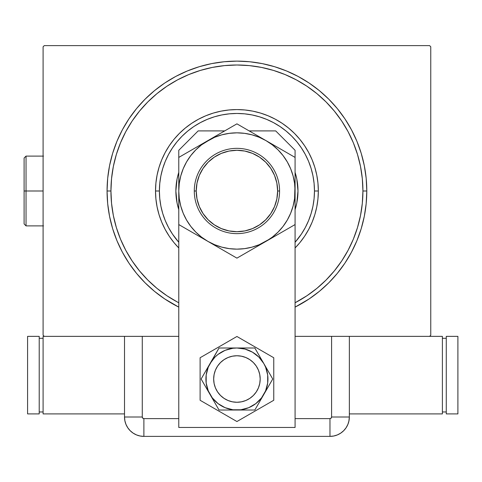 <?xml version="1.0" encoding="UTF-8"?>
<svg xmlns="http://www.w3.org/2000/svg" width="482" height="482" viewBox="0 0 482 482"><rect width="100%" height="100%" fill="white"/><g stroke="black" fill="none" stroke-linecap="round" stroke-linejoin="round"><path stroke-width="0.72" d="M110.938 190.993A125.995 125.995 0 0 0 125.826 250.405A125.995 125.995 0 0 1 125.826 131.574L120.53 142.774L116.361 154.415L113.36 166.411L111.547 178.641L110.938 190.993L107.058 190.993L110.938 190.993A125.995 125.995 0 0 1 236.927 64.998A125.995 125.995 0 0 1 362.922 190.993L366.796 190.993A129.869 129.869 0 0 1 295.08 307.112L309.083 298.973L319.319 291.381L328.76 282.82L337.322 273.378L344.913 263.142L351.462 252.213L356.915 240.687L361.205 228.691L364.302 216.328L366.175 203.717L366.796 190.993L366.175 178.262L364.302 165.657L361.205 153.294L356.915 141.292L351.462 129.772L344.913 118.837L337.322 108.601L328.76 99.159L319.319 90.604L309.083 83.006L298.147 76.457L286.627 71.011L274.626 66.715L262.268 63.618L249.658 61.75L236.927 61.124L224.202 61.75L211.592 63.618L199.229 66.715L187.233 71.011L175.707 76.457L164.778 83.006L154.541 90.604L145.1 99.159L136.539 108.601L128.947 118.837L122.398 129.772L116.945 141.292L112.655 153.294L109.559 165.657L107.685 178.262L107.058 190.993L107.685 203.717L109.559 216.328L112.655 228.691L116.945 240.687L122.398 252.213L128.947 263.142L136.539 273.378L145.1 282.82L154.541 291.381L164.778 298.973L178.78 307.112A129.869 129.869 0 0 1 236.927 61.124A129.869 129.869 0 0 1 366.796 190.993L362.922 190.993A125.995 125.995 0 0 1 348.034 250.405A125.995 125.995 0 0 0 348.034 131.574A125.995 125.995 0 0 1 295.08 302.762A125.995 125.995 0 0 0 296.346 302.094A125.995 125.995 0 0 1 295.08 302.762L306.926 295.749L316.861 288.387L326.019 280.078L334.321 270.92L341.738 260.919A125.995 125.995 0 0 1 306.853 295.797A125.995 125.995 0 0 0 341.738 260.919L348.046 250.381L353.33 239.205L357.493 227.564L360.5 215.568L362.313 203.338L362.922 190.993L362.313 178.641L360.5 166.411L357.493 154.415L353.33 142.774L348.046 131.598L341.69 120.994L334.321 111.065L326.019 101.901L316.861 93.598L306.853 86.188A125.995 125.995 0 0 1 341.738 121.066A125.995 125.995 0 0 0 306.853 86.188L296.322 79.873L285.145 74.59L273.505 70.426L261.509 67.42L249.278 65.606L236.927 64.998L224.582 65.606L212.351 67.42L200.355 70.426L188.715 74.59L177.539 79.873L166.935 86.23L156.999 93.598L147.841 101.901L139.539 111.065L132.122 121.066A125.995 125.995 0 0 1 167.001 86.188A125.995 125.995 0 0 0 132.122 121.066L125.826 131.574A125.995 125.995 0 0 0 110.938 190.993L111.547 203.338L113.36 215.568L116.361 227.564L120.53 239.205L125.814 250.381L132.17 260.991L139.539 270.92L147.841 280.078L156.999 288.387L167.001 295.797A125.995 125.995 0 0 1 132.122 260.919A125.995 125.995 0 0 0 167.001 295.797L177.539 302.106A125.995 125.995 0 0 0 178.78 302.762A125.995 125.995 0 0 1 177.515 302.094L178.78 302.762A125.995 125.995 0 0 1 110.938 190.993M429.601 45.615L44.26 45.615L429.601 45.615L430.763 46.778L430.763 335.201L430.763 46.778L429.601 45.615M44.26 336.364L142.268 336.364L44.26 336.364L43.097 335.201L43.097 46.778L43.097 335.201L44.26 336.364L43.097 336.364L43.097 413.899L43.097 336.364L44.26 336.364M127.465 336.364L142.268 336.364L142.268 417.002L142.268 336.364L178.78 336.364L124.507 336.364L124.507 417.002L124.88 420.78L125.983 424.419L127.772 427.769L130.182 430.709L133.122 433.119L136.472 434.909L140.105 436.011L143.889 436.385L329.971 436.385L333.749 436.011L337.388 434.909L340.738 433.119L343.678 430.709L346.088 427.769L347.877 424.419L348.98 420.78L349.354 417.002L349.354 336.364L331.586 336.364L429.601 336.364L295.08 336.364L331.586 336.364L331.586 417.002L331.586 336.364L346.395 336.364M430.763 335.201L429.601 336.364L430.763 335.201M43.097 46.778L44.26 45.615L43.097 46.778M177.515 79.885A125.995 125.995 0 0 1 296.346 79.885L296.346 79.885A125.995 125.995 0 0 0 177.515 79.885M173.996 242.639L169.242 236.222L165.133 229.366L161.717 222.148L159.024 214.623L157.084 206.874L155.909 198.97L155.517 190.993L155.909 183.009L157.084 175.111L159.024 167.356L161.717 159.837L165.133 152.613L169.242 145.763L173.996 139.346L179.364 133.424L185.281 128.061L191.697 123.302L198.554 119.193L205.778 115.776L213.297 113.083L221.045 111.143L228.95 109.974L236.927 109.583L244.91 109.974L252.809 111.143L260.563 113.083L268.082 115.776L275.306 119.193L282.157 123.302L288.573 128.061L294.496 133.424L299.858 139.346L304.618 145.763L308.727 152.613L312.143 159.837L314.836 167.356L316.776 175.111L317.945 183.009L318.337 190.993L314.463 190.993A77.536 77.536 0 0 1 295.08 242.277L301.395 234.065L305.311 227.54L308.558 220.66L311.125 213.496L312.975 206.115L314.089 198.59L314.463 190.993L314.089 183.389L312.975 175.864L311.125 168.483L308.558 161.319L305.311 154.445L301.395 147.914L296.864 141.804L291.755 136.165L286.115 131.056L280.006 126.525L273.481 122.615L266.6 119.361L259.437 116.795L252.056 114.945L244.531 113.83L236.927 113.457L229.33 113.83L221.804 114.945L214.424 116.795L207.26 119.361L200.379 122.615L193.854 126.525L187.745 131.056L182.106 136.165L176.996 141.804L172.466 147.914L168.549 154.445L165.296 161.319L162.735 168.483L160.886 175.864L159.771 183.389L159.397 190.993L155.517 190.993A81.41 81.41 0 0 0 178.78 247.965A81.41 81.41 0 0 1 236.927 109.583A81.41 81.41 0 0 1 295.08 247.965A81.41 81.41 0 0 0 318.337 190.993L317.945 198.97L316.776 206.874L314.836 214.623L312.143 222.148L308.727 229.366L304.618 236.222L299.858 242.639M178.78 242.277A77.536 77.536 0 0 1 159.397 190.993L159.771 198.59L160.886 206.115L162.735 213.496L165.296 220.66L168.549 227.54L172.466 234.065L178.78 242.277M178.509 208.742A61.057 61.057 0 0 0 178.78 209.61L177.045 202.904L175.87 190.993L177.045 179.081L178.503 173.267A61.057 61.057 0 0 0 175.87 190.993A61.057 61.057 0 0 1 178.78 172.375A61.057 61.057 0 0 0 178.509 173.243M295.352 173.243A61.057 61.057 0 0 0 295.08 172.375A61.057 61.057 0 0 1 297.984 190.993A61.057 61.057 0 0 0 295.364 173.291M295.08 172.375L296.816 179.081L297.984 190.993L296.816 202.904L295.08 209.61A61.057 61.057 0 0 0 295.352 208.742M178.503 173.267L178.78 172.375M357.493 154.415L353.33 142.774L357.493 154.415M200.355 70.426L188.715 74.59L200.355 70.426M116.361 227.564L120.53 239.205L116.361 227.564M299.816 242.687L295.08 247.965M178.78 247.965L174.038 242.687M295.364 208.688A61.057 61.057 0 0 0 297.984 190.993A61.057 61.057 0 0 1 295.08 209.61M178.78 209.61A61.057 61.057 0 0 1 175.87 190.993A61.057 61.057 0 0 0 178.491 208.688M318.337 190.993A81.41 81.41 0 0 0 236.927 109.583A81.41 81.41 0 0 0 155.517 190.993L159.397 190.993A77.536 77.536 0 0 1 236.927 113.457A77.536 77.536 0 0 1 314.463 190.993L318.337 190.993M260.19 379.009A23.263 23.263 0 0 1 236.927 402.271A23.263 23.263 0 0 1 213.671 379.009A23.263 23.263 0 0 1 236.927 355.752A23.263 23.263 0 0 1 260.19 379.009L259.744 374.472L258.418 370.11L256.267 366.085L253.375 362.56L249.851 359.668L245.832 357.517L241.47 356.198L236.927 355.752L232.39 356.198L228.028 357.517L224.01 359.668L220.485 362.56L217.587 366.085L215.442 370.11L214.116 374.472L213.671 379.009L214.116 383.545L215.442 387.914L217.587 391.932L220.485 395.457L224.01 398.349L228.028 400.5L232.39 401.825L236.927 402.271L241.47 401.825L245.832 400.5L249.851 398.349L253.375 395.457L256.267 391.932L258.418 387.914L259.744 383.545L260.19 379.009M256.683 391.294L255.382 393.167L256.683 391.294M224.648 398.765L222.768 397.463L224.648 398.765M217.177 366.724L218.479 364.85L217.177 366.73M249.212 359.259L251.092 360.554L249.212 359.259M275.698 130.905L295.08 150.288L295.08 427.468L178.78 427.468L178.78 150.288L198.162 130.905L224.708 130.905L198.162 130.905L178.78 150.288L178.78 427.468L295.08 427.468L295.08 150.288L275.698 130.905L249.152 130.905L275.698 130.905M200.102 357.746L200.102 400.271L236.927 421.533L273.758 400.271L273.758 357.746L236.927 336.484L200.102 357.746L200.102 400.271L236.927 421.533L273.758 400.271L273.758 357.746L236.927 336.484L200.102 357.746M210.074 363.5L201.121 379.009L219.027 410.025L254.833 410.025L272.74 379.009L254.833 347.998L219.027 347.998L208.278 367.139L206.182 374.96L206.182 383.057L208.278 390.878L212.327 397.891L218.051 403.615L225.064 407.664L232.884 409.76L240.976 409.76L248.796 407.664L255.809 403.615L261.533 397.891L265.582 390.878L267.679 383.057L267.679 374.96L265.582 367.139L263.787 363.5L258.858 357.078L252.435 352.149L244.958 349.052L236.927 347.998L232.884 348.263L225.064 350.36L218.051 354.403L215.002 357.078L210.074 363.5A31.011 31.011 0 0 1 236.927 347.998L219.027 347.998L201.121 379.009L219.027 410.025L254.833 410.025L272.74 379.009L254.833 347.998L236.927 347.998A31.011 31.011 0 0 1 263.787 394.517A31.011 31.011 0 0 1 210.074 394.517A31.011 31.011 0 0 1 210.074 363.5M253.906 394.909L252.267 396.499M250.477 397.915L248.561 399.156M246.531 400.199L244.404 401.036M242.211 401.663L239.964 402.072M237.692 402.259L235.409 402.223L237.692 402.259M233.143 401.958L230.908 401.476M228.739 400.777L226.642 399.873M221.027 395.987L219.443 394.348M218.021 392.559L216.786 390.637L218.021 392.559M215.743 388.606L214.906 386.486M214.279 384.293L213.869 382.045M213.683 379.768L213.719 377.49M213.978 375.219L214.46 372.99M215.159 370.815L216.069 368.724M219.955 363.109L221.593 361.524M223.383 360.102L225.299 358.867M227.329 357.825L229.45 356.981M231.649 356.355L233.891 355.951M236.168 355.764L238.451 355.8L236.168 355.764M240.717 356.059L242.952 356.541M245.121 357.24L247.218 358.15M252.827 362.03L254.418 363.675M255.834 365.458L257.075 367.38L255.834 365.458M258.117 369.411L258.954 371.532M259.581 373.731L259.991 375.972M260.178 378.25L260.141 380.533M259.876 382.798L259.394 385.028M258.701 387.203L257.792 389.299M256.273 391.926A23.263 23.263 0 0 1 224.648 398.765A23.263 23.263 0 0 1 216.786 367.38M124.507 336.364L124.507 417.002L124.507 336.364L124.507 417.002L142.268 417.002L124.507 417.002A19.382 19.382 0 0 0 143.889 436.385L143.889 418.617L178.78 418.617L143.889 418.617A1.621 1.621 0 0 1 142.268 417.002L142.744 418.147L143.889 418.617L143.889 436.385L329.971 436.385L329.971 418.617L295.08 418.617L329.971 418.617L331.116 418.147L331.586 417.002L349.354 417.002L349.354 336.364L349.354 417.002L331.586 417.002A1.621 1.621 0 0 1 329.971 418.617L329.971 436.385A19.382 19.382 0 0 0 349.354 417.002L349.354 336.364M143.889 436.385L329.971 436.385L143.889 436.385L140.105 436.011L136.472 434.909L133.122 433.119L130.182 430.709L127.772 427.769L125.983 424.419L124.88 420.78L124.507 417.002A19.382 19.382 0 0 0 143.889 436.385M349.354 417.002L348.98 420.78L347.877 424.419L346.088 427.769L343.678 430.709L340.738 433.119L337.388 434.909L333.749 436.011L329.971 436.385A19.382 19.382 0 0 0 349.354 417.002L348.854 421.376L349.354 417.002M347.606 425.034L348.582 422.413M442.392 413.899L442.392 336.364L442.392 413.899L349.354 413.899L442.392 413.899M429.601 336.364L442.392 336.364L429.601 336.364M442.392 338.304L446.272 338.304L442.392 338.304M446.272 411.959L442.392 411.959L446.272 411.959M446.272 336.364L457.9 336.364L457.9 413.899L446.272 413.899L446.272 336.364L457.9 336.364L457.9 413.899L446.272 413.899L446.272 336.364M124.507 413.899L43.097 413.899L124.507 413.899M43.097 411.959L39.217 411.959L43.097 411.959M39.217 338.304L43.097 338.304L39.217 338.304M39.217 413.899L27.588 413.899L27.588 336.364L39.217 336.364L39.217 413.899L27.588 413.899L27.588 336.364L39.217 336.364L39.217 413.899M279.572 190.993L277.632 190.993A40.705 40.705 0 0 1 236.927 231.697A40.705 40.705 0 0 1 196.222 190.993L194.288 190.993A42.645 42.645 0 0 0 236.927 233.631A42.645 42.645 0 0 0 279.572 190.993A42.645 42.645 0 0 1 236.927 233.631A42.645 42.645 0 0 1 194.288 190.993A42.645 42.645 0 0 1 236.927 148.348A42.645 42.645 0 0 1 279.572 190.993A42.645 42.645 0 0 0 236.927 148.348A42.645 42.645 0 0 0 194.288 190.993L196.222 190.993L197.005 198.933L199.325 206.567L203.085 213.604L208.146 219.774L214.315 224.835L221.352 228.595L228.986 230.914L236.927 231.697L244.868 230.914L252.508 228.595L259.545 224.835L265.715 219.774L270.776 213.604L274.535 206.567L276.855 198.933L277.632 190.993L276.855 183.052L274.535 175.412L270.776 168.375L265.715 162.205L259.545 157.144L252.508 153.384L244.868 151.071L236.927 150.288L228.986 151.071L221.352 153.384L214.315 157.144L208.146 162.205L203.085 168.375L199.325 175.412L197.005 183.052L196.222 190.993A40.705 40.705 0 0 1 236.927 150.288A40.705 40.705 0 0 1 277.632 190.993L279.572 190.993M178.78 176.31L178.78 191.131M178.78 165.44L178.78 166.019M207.881 140.617L178.78 157.415L178.78 190.993L179.274 198.584L180.762 206.043L183.208 213.243L186.57 220.063L190.794 226.389L195.812 232.107L201.53 237.126L207.856 241.349L236.927 258.135L295.08 224.564L295.08 190.854M229.986 127.85L215.394 136.279M233.601 125.766L207.856 140.63L215.376 136.286L201.53 144.859L195.812 149.872L190.794 155.59L186.57 161.916L183.208 168.736L180.762 175.942L179.274 183.425M266.034 140.648L236.927 123.844L178.78 157.415L178.78 182.25M280.928 149.245L273.529 144.974M288.14 153.409L280.934 149.251M291.749 155.493L266.004 140.63L259.183 137.268L251.978 134.821L244.501 133.333M295.08 176.31L295.08 157.415L266.004 140.63A58.147 58.147 0 0 1 295.08 190.993L294.58 183.401L293.098 175.942L290.652 168.736L287.29 161.916L283.061 155.59L278.048 149.872L272.33 144.859L266.004 140.63L236.927 123.844L230.004 127.844M295.08 182.202L295.08 176.725M295.08 205.669L295.08 204.832M295.08 216.538L295.08 216.123M265.962 241.374L258.479 245.693M251.086 249.965L266.004 241.349L272.33 237.126L278.048 232.107L283.061 226.389L287.29 220.063L290.652 213.243L293.098 206.043L294.586 198.56M240.367 256.153L266.004 241.349A58.147 58.147 0 0 1 207.856 241.349L200.331 237.005M178.78 204.94L178.78 224.564L185.721 228.57M178.78 199.783L178.78 205.26M207.814 241.325L214.677 244.717L221.877 247.158L229.36 248.646M192.848 232.686L207.856 241.349A58.147 58.147 0 0 1 207.856 140.63A58.147 58.147 0 0 1 266.004 140.63L258.479 136.286M185.739 228.582L192.83 232.679M182.22 226.546L185.703 228.564L178.78 224.564L178.78 219.714M178.78 182.202L178.78 177.364M200.211 145.04L195.945 147.51L200.211 145.04M192.83 149.306L186.618 152.89L192.83 149.306M182.106 155.493L185.703 153.421L182.106 155.493M254.092 133.755L258.346 136.213L254.092 133.755M244.766 128.369L250.953 131.941L244.766 128.369M240.259 125.766L243.856 127.844L240.259 125.766M294.58 198.584L295.08 182.214L295.08 190.993A58.147 58.147 0 0 1 266.004 241.349L295.08 224.564L295.08 208.278M273.643 236.939L277.915 234.475L273.662 236.927M287.248 229.083L281.03 232.673L287.248 229.083M291.64 226.546L288.158 228.564L291.64 226.546M295.08 199.783L295.08 204.609M215.49 245.76L219.762 248.224L215.496 245.76M229.077 253.604L222.877 250.025L229.077 253.604M233.493 256.153L230.004 254.141L233.493 256.153M178.78 205.669L178.78 190.993L178.78 216.563L178.78 190.993L179.274 183.401M244.501 248.646L251.978 247.158L259.183 244.717L273.529 237.005M229.36 133.333L221.877 134.821L214.677 137.268L200.331 144.974M295.08 173.731L295.08 177.045M295.08 208.254L295.08 182.25M295.08 162.398L295.08 157.415L288.158 153.421M178.78 182.232L178.78 177.159M229.342 248.646L236.927 249.14L244.519 248.646M244.519 133.339L236.927 132.839L229.342 133.339M215.376 245.693L236.927 258.135L250.983 250.025M295.08 173.707L295.08 182.214M203.085 213.604L208.146 219.774M259.545 224.835L265.715 219.774M270.776 168.375L265.715 162.205M214.315 157.144L208.146 162.205M26.04 190.993L26.04 156.102L26.04 190.993L43.097 190.993L26.04 190.993L26.04 225.883L26.04 190.993L24.1 190.993L26.04 190.993M24.1 158.042L24.1 190.993L24.1 158.042L26.04 156.102L43.482 156.102M24.1 223.943L24.1 190.993L24.1 223.943L26.04 225.883L43.482 225.883"/></g></svg>
